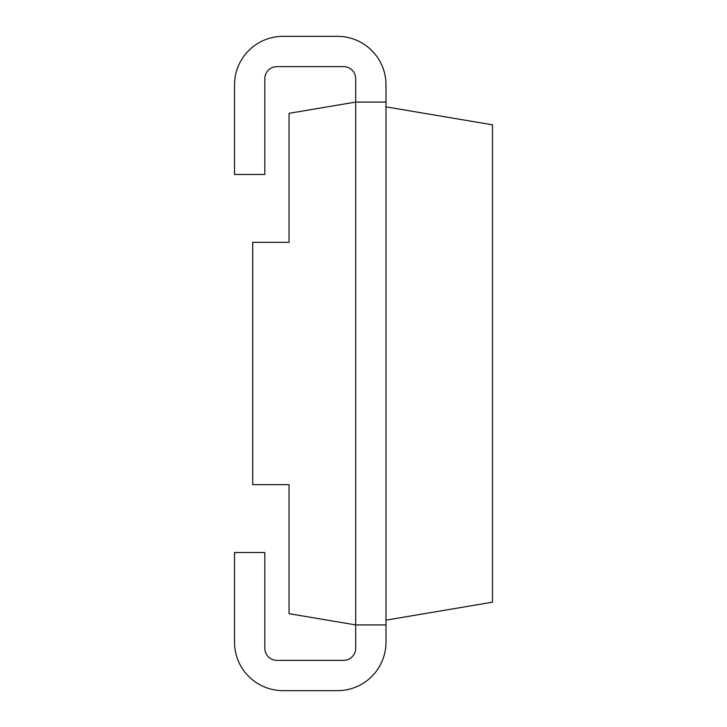 <?xml version="1.0" encoding="UTF-8"?>
<svg xmlns="http://www.w3.org/2000/svg" width="727" height="727" viewBox="0 0 727 727"><rect width="100%" height="100%" fill="white"/><g stroke="black" fill="none" stroke-linecap="round" stroke-linejoin="round"><path stroke-width="1.09" d="M385.982 102.08L355.694 102.08L289.055 113.321L289.055 242.336L252.705 242.336L252.705 484.664L289.055 484.664L289.055 613.679L355.694 624.92L355.694 648.239A12.114 12.114 0 0 1 343.58 660.361L276.932 660.361A12.114 12.114 0 0 1 264.819 648.239L264.819 552.52L234.53 552.52L234.53 642.186A48.464 48.464 0 0 0 282.994 690.65L337.519 690.65A48.464 48.464 0 0 0 385.982 642.186L385.982 84.814A48.464 48.464 0 0 0 337.519 36.35L282.994 36.35A48.464 48.464 0 0 0 234.53 84.814L234.53 174.48L264.819 174.48L264.819 78.761A12.114 12.114 0 0 1 276.932 66.639L343.58 66.639A12.114 12.114 0 0 1 355.694 78.761L355.694 624.92L385.982 624.92M385.982 620.14L492.47 602.174L492.47 124.826L385.982 106.86"/></g></svg>
